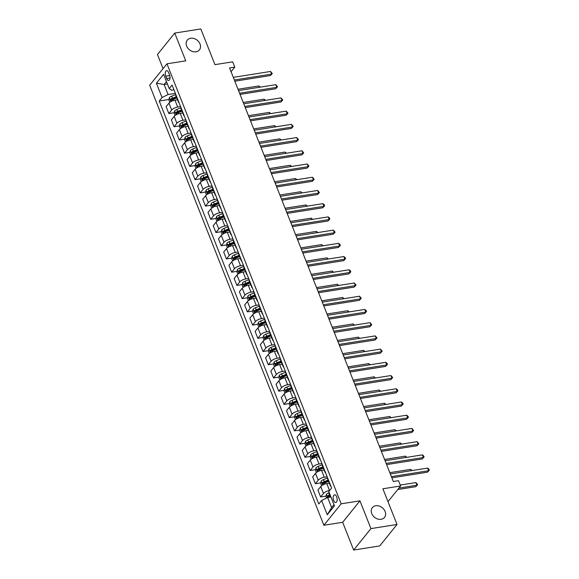 <?xml version="1.0" encoding="UTF-8"?>
<svg xmlns="http://www.w3.org/2000/svg" width="579" height="579" viewBox="0 0 579 579"><rect width="100%" height="100%" fill="white"/><g stroke="black" fill="none" stroke-linecap="round" stroke-linejoin="round"><path stroke-width="0.87" d="M375.749 505.756A7.788 6.166 -141.1 0 1 383.964 509.455A7.788 6.166 -141.1 0 1 384.492 517.416A7.788 6.166 -141.1 0 1 381.112 519.298A7.788 6.166 -141.1 0 1 372.89 515.6A7.788 6.166 -141.1 0 1 372.362 507.638A7.788 6.166 -141.1 0 1 375.749 505.756M190.65 38.257A7.788 6.166 -141.1 0 1 198.872 41.956A7.788 6.166 -141.1 0 1 199.4 49.917A7.788 6.166 -141.1 0 1 196.013 51.799A7.788 6.166 -141.1 0 1 187.791 48.1A7.788 6.166 -141.1 0 1 187.27 40.139A7.788 6.166 -141.1 0 1 190.65 38.257M336.652 496.796A3.894 1.94 -99 0 0 334.546 494.806A3.894 1.94 -99 0 0 333.656 500.509A3.894 1.94 -99 0 0 335.762 502.5A3.894 1.94 -99 0 0 336.652 496.796M353.653 550.05L379.73 545.925L397.02 524.48L370.936 528.605L359.943 500.842L341.169 503.81L323.885 525.254L342.659 522.287L353.653 550.05L370.936 528.605M341.169 503.81L166.962 63.813L149.672 85.258L323.885 525.254M166.962 63.813L185.736 60.838L174.742 33.075L157.459 54.52L163.054 68.655M174.742 33.075L200.826 28.95L214.954 64.645L232.693 61.844L234.784 67.128L229.566 67.953L393.307 481.511L398.526 480.686L400.617 485.976L382.885 488.785L397.02 524.48M165.739 76.211L166.658 78.534A3.771 1.875 -99 0 0 168.699 80.467A3.771 1.875 -99 0 0 169.553 74.944L168.634 72.614A3.771 1.875 -99 0 0 166.593 70.689A3.771 1.875 -99 0 0 165.739 76.211L169.77 75.574M166.463 81.559L164.11 84.476L168.091 94.529L162.048 97.504L159.218 101.014L318.776 503.991L321.598 500.488L327.642 497.506L331.622 507.559L333.974 504.642M162.048 97.504L156.395 83.224L163.589 74.3L169.242 88.58L171.543 90.237L173.961 89.854M321.598 500.488L327.251 514.767L334.445 505.843L328.792 491.564L331.622 488.054L172.072 85.077L169.242 88.58M387.981 501.653L400.617 485.976M231.072 71.738L234.784 67.128M167.411 83.955L164.11 84.476L156.395 83.224M175.357 93.378L168.091 94.529M177.529 99.776L174.981 100.181A4.871 1.737 158.4 0 0 168.945 103.156L166.115 106.666L168.836 113.542L174.192 112.695M180.59 106.601L177.702 107.057A4.871 1.737 158.4 0 0 171.666 110.032L168.836 113.542M182.761 112.999L180.221 113.404A4.871 1.737 158.4 0 0 174.178 116.379L171.348 119.889L174.069 126.765L179.432 125.911M185.823 119.817L182.942 120.28A4.871 1.737 158.4 0 0 176.899 123.255L174.069 126.765M188.001 126.222L185.454 126.62A4.871 1.737 158.4 0 0 179.41 129.602L176.588 133.105L179.309 139.98L184.665 139.134M191.063 133.04L188.175 133.496A4.871 1.737 158.4 0 0 182.132 136.478L179.309 139.98M193.234 139.438L190.686 139.843A4.871 1.737 158.4 0 0 184.643 142.825L181.82 146.328L184.542 153.203L189.898 152.357M196.295 146.263L193.408 146.719A4.871 1.737 158.4 0 0 187.364 149.7L184.542 153.203M198.467 152.661L195.919 153.066A4.871 1.737 158.4 0 0 189.883 156.041L187.053 159.551L189.774 166.426L195.13 165.58M201.528 159.486L198.64 159.942A4.871 1.737 158.4 0 0 192.604 162.916L189.774 166.426M203.699 165.883L201.159 166.289A4.871 1.737 158.4 0 0 195.116 169.263L192.286 172.774L195.007 179.649L200.37 178.795M206.761 172.701L203.88 173.164A4.871 1.737 158.4 0 0 197.837 176.139L195.007 179.649M208.939 179.106L206.392 179.504A4.871 1.737 158.4 0 0 200.348 182.486L197.526 185.989L200.247 192.865L205.603 192.018M212.001 185.924L209.113 186.38A4.871 1.737 158.4 0 0 203.07 189.362L200.247 192.865M214.172 192.329L211.624 192.727A4.871 1.737 158.4 0 0 205.581 195.709L202.759 199.212L205.48 206.088L210.836 205.241M217.234 199.147L214.346 199.603A4.871 1.737 158.4 0 0 208.31 202.585L205.48 206.088M219.405 205.545L216.857 205.95A4.871 1.737 158.4 0 0 210.821 208.925L207.991 212.435L210.713 219.311L216.076 218.464M222.466 212.37L219.586 212.826A4.871 1.737 158.4 0 0 213.542 215.801L210.713 219.311M224.638 218.768L222.097 219.173A4.871 1.737 158.4 0 0 216.054 222.148L213.224 225.658L215.953 232.534L221.308 231.687M227.699 225.593L224.818 226.049A4.871 1.737 158.4 0 0 218.775 229.023L215.953 232.534M229.877 231.991L227.33 232.389A4.871 1.737 158.4 0 0 221.287 235.371L218.464 238.874L221.185 245.749L226.541 244.903M232.939 238.809L230.051 239.265A4.871 1.737 158.4 0 0 224.008 242.246L221.185 245.749M235.11 245.214L232.563 245.612A4.871 1.737 158.4 0 0 226.519 248.594L223.697 252.097L226.418 258.972L231.774 258.125M238.172 252.031L235.284 252.487A4.871 1.737 158.4 0 0 229.248 255.469L226.418 258.972M240.343 258.429L237.795 258.835A4.871 1.737 158.4 0 0 231.759 261.809L228.929 265.32L231.651 272.195L237.014 271.348M243.404 265.254L240.524 265.71A4.871 1.737 158.4 0 0 234.481 268.685L231.651 272.195M245.576 271.652L243.035 272.058A4.871 1.737 158.4 0 0 236.992 275.032L234.162 278.542L236.891 285.418L242.246 284.571M248.644 278.477L245.757 278.933A4.871 1.737 158.4 0 0 239.713 281.908L236.891 285.418M250.816 284.875L248.268 285.273A4.871 1.737 158.4 0 0 242.225 288.255L239.402 291.758L242.123 298.634L247.479 297.787M253.877 291.693L250.989 292.149A4.871 1.737 158.4 0 0 244.946 295.131L242.123 298.634M256.048 298.098L253.501 298.496A4.871 1.737 158.4 0 0 247.465 301.478L244.635 304.981L247.356 311.857L252.712 311.01M259.11 304.916L256.222 305.372A4.871 1.737 158.4 0 0 250.186 308.354L247.356 311.857M261.281 311.314L258.741 311.719A4.871 1.737 158.4 0 0 252.697 314.701L249.867 318.204L252.589 325.08L257.952 324.233M264.342 318.139L261.462 318.595A4.871 1.737 158.4 0 0 255.419 321.569L252.589 325.08M266.514 324.537L263.973 324.942A4.871 1.737 158.4 0 0 257.93 327.917L255.107 331.427L257.829 338.302L263.184 337.456M269.582 331.362L266.695 331.818A4.871 1.737 158.4 0 0 260.651 334.792L257.829 338.302M271.754 337.76L269.206 338.165A4.871 1.737 158.4 0 0 263.163 341.14L260.34 344.65L263.061 351.518L268.417 350.671M274.815 344.577L271.927 345.033A4.871 1.737 158.4 0 0 265.884 348.015L263.061 351.518M276.986 350.983L274.439 351.381A4.871 1.737 158.4 0 0 268.403 354.362L265.573 357.865L268.294 364.741L273.65 363.894M280.048 357.8L277.16 358.256A4.871 1.737 158.4 0 0 271.124 361.238L268.294 364.741M282.219 364.198L279.679 364.604A4.871 1.737 158.4 0 0 273.635 367.585L270.806 371.088L273.527 377.964L278.89 377.117M285.281 371.023L282.4 371.479A4.871 1.737 158.4 0 0 276.357 374.454L273.527 377.964M287.459 377.421L284.911 377.826A4.871 1.737 158.4 0 0 278.868 380.801L276.045 384.311L278.767 391.187L284.123 390.34M290.52 384.246L287.633 384.702A4.871 1.737 158.4 0 0 281.589 387.677L278.767 391.187M292.692 390.644L290.144 391.049A4.871 1.737 158.4 0 0 284.101 394.024L281.278 397.534L284 404.403L289.355 403.556M295.753 397.462L292.865 397.918A4.871 1.737 158.4 0 0 286.822 400.9L284 404.403M297.924 403.867L295.377 404.265A4.871 1.737 158.4 0 0 289.341 407.247L286.511 410.75L289.232 417.625L294.588 416.779M300.986 410.685L298.098 411.141A4.871 1.737 158.4 0 0 292.062 414.123L289.232 417.625M303.157 417.083L300.617 417.488A4.871 1.737 158.4 0 0 294.573 420.47L291.744 423.973L294.465 430.848L299.828 430.002M306.219 423.908L303.338 424.364A4.871 1.737 158.4 0 0 297.295 427.345L294.465 430.848M308.397 430.306L305.85 430.711A4.871 1.737 158.4 0 0 299.806 433.685L296.984 437.196L299.705 444.071L305.061 443.224M311.459 437.131L308.571 437.586A4.871 1.737 158.4 0 0 302.527 440.561L299.705 444.071M313.63 443.528L311.082 443.934A4.871 1.737 158.4 0 0 305.039 446.908L302.216 450.419L304.938 457.294L310.293 456.44M316.691 450.346L313.804 450.802A4.871 1.737 158.4 0 0 307.767 453.784L304.938 457.294M318.863 456.751L316.315 457.149A4.871 1.737 158.4 0 0 310.279 460.131L307.449 463.634L310.17 470.51L315.533 469.663M321.924 463.569L319.043 464.025A4.871 1.737 158.4 0 0 313 467.007L310.17 470.51M324.095 469.967L321.555 470.372A4.871 1.737 158.4 0 0 315.512 473.354L312.682 476.857L315.41 483.733L320.766 482.886M327.164 476.792L324.276 477.248A4.871 1.737 158.4 0 0 318.233 480.23L315.41 483.733M329.335 483.19L326.788 483.595A4.871 1.737 158.4 0 0 320.744 486.57L317.922 490.08L320.643 496.956L325.999 496.109M329.697 490.442L329.509 490.471A4.871 1.737 158.4 0 0 323.466 493.446L320.643 496.956M330.942 496.985L327.642 497.506L326.404 494.357L325.905 496.521L326.513 498.063M175.864 94.652A4.871 1.737 158.4 0 0 175.784 95.369L178.506 102.244A4.871 1.737 158.4 0 0 179.049 102.707M159.218 101.014L168.959 99.472M172.202 98.958L175.582 98.423M329.241 495.595L330.32 495.421M324.001 482.372L327.388 481.837M318.768 469.149L322.156 468.614M313.536 455.934L316.916 455.398M308.303 442.711L311.683 442.175M303.063 429.488L306.45 428.952M297.83 416.265L301.218 415.729M292.598 403.049L295.978 402.514M287.365 389.826L290.745 389.291M282.125 376.603L285.512 376.068M276.892 363.38L280.279 362.845M271.66 350.165L275.039 349.629M266.42 336.942L269.807 336.406M261.187 323.719L264.574 323.183M255.954 310.496L259.334 309.96M250.721 297.273L254.101 296.745M245.482 284.057L248.869 283.522M240.249 270.834L243.636 270.299M235.016 257.612L238.396 257.076M229.783 244.389L233.163 243.853M224.543 231.173L227.931 230.637M219.311 217.95L222.698 217.414M214.078 204.727L217.458 204.192M208.845 191.504L212.225 190.969M203.605 178.289L206.993 177.753M198.373 165.066L201.76 164.53M193.14 151.843L196.52 151.307M187.9 138.62L191.287 138.084M182.667 125.404L186.054 124.869M177.435 112.181L180.814 111.646M178.585 101.528A4.871 1.737 158.4 0 0 178.506 102.244M181.097 107.875A4.871 1.737 158.4 0 0 181.017 108.584L183.738 115.46A4.871 1.737 158.4 0 0 184.281 115.923M183.818 114.751A4.871 1.737 158.4 0 0 183.738 115.46M186.329 121.098A4.871 1.737 158.4 0 0 186.25 121.807L188.971 128.683A4.871 1.737 158.4 0 0 189.521 129.146M189.051 127.973A4.871 1.737 158.4 0 0 188.971 128.683M191.562 134.314A4.871 1.737 158.4 0 0 191.483 135.03L194.204 141.906A4.871 1.737 158.4 0 0 194.754 142.369M194.291 141.189A4.871 1.737 158.4 0 0 194.204 141.906M196.802 147.536A4.871 1.737 158.4 0 0 196.722 148.253L199.444 155.129A4.871 1.737 158.4 0 0 199.987 155.592M199.523 154.412A4.871 1.737 158.4 0 0 199.444 155.129M202.035 160.759A4.871 1.737 158.4 0 0 201.955 161.469L204.677 168.344A4.871 1.737 158.4 0 0 205.219 168.815M204.756 167.635A4.871 1.737 158.4 0 0 204.677 168.344M207.268 173.982A4.871 1.737 158.4 0 0 207.188 174.692L209.909 181.567A4.871 1.737 158.4 0 0 210.459 182.03M209.989 180.858A4.871 1.737 158.4 0 0 209.909 181.567M212.5 187.198A4.871 1.737 158.4 0 0 212.421 187.914L215.149 194.79A4.871 1.737 158.4 0 0 215.692 195.253M215.229 194.074A4.871 1.737 158.4 0 0 215.149 194.79M217.74 200.421A4.871 1.737 158.4 0 0 217.661 201.137L220.382 208.013A4.871 1.737 158.4 0 0 220.925 208.476M220.461 207.296A4.871 1.737 158.4 0 0 220.382 208.013M222.973 213.644A4.871 1.737 158.4 0 0 222.893 214.353L225.615 221.229A4.871 1.737 158.4 0 0 226.157 221.699M225.694 220.519A4.871 1.737 158.4 0 0 225.615 221.229M228.206 226.867A4.871 1.737 158.4 0 0 228.126 227.576L230.847 234.452A4.871 1.737 158.4 0 0 231.397 234.915M230.927 233.742A4.871 1.737 158.4 0 0 230.847 234.452M233.446 240.09A4.871 1.737 158.4 0 0 233.366 240.799L236.087 247.674A4.871 1.737 158.4 0 0 236.63 248.138M236.167 246.958A4.871 1.737 158.4 0 0 236.087 247.674M238.678 253.305A4.871 1.737 158.4 0 0 238.599 254.022L241.32 260.897A4.871 1.737 158.4 0 0 241.863 261.361M241.4 260.181A4.871 1.737 158.4 0 0 241.32 260.897M243.911 266.528A4.871 1.737 158.4 0 0 243.831 267.237L246.553 274.113A4.871 1.737 158.4 0 0 247.103 274.584M246.632 273.404A4.871 1.737 158.4 0 0 246.553 274.113M249.144 279.751A4.871 1.737 158.4 0 0 249.064 280.46L251.785 287.336A4.871 1.737 158.4 0 0 252.335 287.799M251.865 286.627A4.871 1.737 158.4 0 0 251.785 287.336M254.384 292.974A4.871 1.737 158.4 0 0 254.304 293.683L257.025 300.559A4.871 1.737 158.4 0 0 257.568 301.022M257.105 299.842A4.871 1.737 158.4 0 0 257.025 300.559M259.616 306.19A4.871 1.737 158.4 0 0 259.537 306.906L262.258 313.782A4.871 1.737 158.4 0 0 262.801 314.245M262.338 313.065A4.871 1.737 158.4 0 0 262.258 313.782M264.849 319.413A4.871 1.737 158.4 0 0 264.769 320.122L267.491 326.997A4.871 1.737 158.4 0 0 268.041 327.468M267.57 326.288A4.871 1.737 158.4 0 0 267.491 326.997M270.082 332.636A4.871 1.737 158.4 0 0 270.002 333.345L272.723 340.22A4.871 1.737 158.4 0 0 273.274 340.684M272.803 339.511A4.871 1.737 158.4 0 0 272.723 340.22M275.322 345.858A4.871 1.737 158.4 0 0 275.242 346.568L277.963 353.443A4.871 1.737 158.4 0 0 278.506 353.907M278.043 352.727A4.871 1.737 158.4 0 0 277.963 353.443M280.554 359.074A4.871 1.737 158.4 0 0 280.475 359.791L283.196 366.666A4.871 1.737 158.4 0 0 283.739 367.129M283.276 365.95A4.871 1.737 158.4 0 0 283.196 366.666M285.787 372.297A4.871 1.737 158.4 0 0 285.708 373.014L288.429 379.882A4.871 1.737 158.4 0 0 288.979 380.352M288.508 379.173A4.871 1.737 158.4 0 0 288.429 379.882M291.02 385.52A4.871 1.737 158.4 0 0 290.94 386.229L293.669 393.105A4.871 1.737 158.4 0 0 294.212 393.568M293.748 392.396A4.871 1.737 158.4 0 0 293.669 393.105M296.26 398.743A4.871 1.737 158.4 0 0 296.18 399.452L298.902 406.328A4.871 1.737 158.4 0 0 299.444 406.791M298.981 405.618A4.871 1.737 158.4 0 0 298.902 406.328M301.493 411.959A4.871 1.737 158.4 0 0 301.413 412.675L304.134 419.551A4.871 1.737 158.4 0 0 304.677 420.014M304.214 418.834A4.871 1.737 158.4 0 0 304.134 419.551M306.725 425.181A4.871 1.737 158.4 0 0 306.646 425.898L309.367 432.766A4.871 1.737 158.4 0 0 309.917 433.237M309.447 432.057A4.871 1.737 158.4 0 0 309.367 432.766M311.965 438.404A4.871 1.737 158.4 0 0 311.878 439.114L314.607 445.989A4.871 1.737 158.4 0 0 315.15 446.452M314.687 445.28A4.871 1.737 158.4 0 0 314.607 445.989M317.198 451.627A4.871 1.737 158.4 0 0 317.118 452.337L319.84 459.212A4.871 1.737 158.4 0 0 320.382 459.675M319.919 458.503A4.871 1.737 158.4 0 0 319.84 459.212M322.431 464.843A4.871 1.737 158.4 0 0 322.351 465.559L325.072 472.435A4.871 1.737 158.4 0 0 325.622 472.898M325.152 471.719A4.871 1.737 158.4 0 0 325.072 472.435M327.663 478.066A4.871 1.737 158.4 0 0 327.584 478.782L330.305 485.658A4.871 1.737 158.4 0 0 330.855 486.121M330.385 484.941A4.871 1.737 158.4 0 0 330.305 485.658M327.251 514.767L331.622 507.559M359.943 500.842L342.659 522.287M234.806 81.19L270.429 75.552L271.594 74.105L234.336 79.996M270.552 71.463L272.289 73.533L271.594 74.105L270.552 71.463L233.294 77.354M272.289 73.533L270.429 75.552M169.835 102.324L168.865 99.885L169.379 97.663A3.228 1.151 -21.6 0 1 171.637 96.215L175.813 94.529M176.298 96.664L172.433 98.22A3.228 1.151 158.4 0 0 170.653 99.219L171.16 100.493A3.228 1.151 -21.6 0 1 172.94 99.494L176.798 97.931M170.653 99.219L172.158 98.98A1.643 0.586 -21.6 0 1 172.672 98.734L176.501 97.185M259.392 87.277L258.871 85.953L237.998 89.253M258.871 85.953L260.261 87.139M240.046 94.413L275.662 88.775L276.827 87.328L239.576 93.219M275.785 84.679L277.522 86.756L276.827 87.328L275.785 84.679L238.526 90.577M277.522 86.756L275.662 88.775M245.279 107.629L280.895 101.998L282.067 100.551L244.808 106.442M281.018 97.902L282.755 99.972L282.067 100.551L281.018 97.902L243.759 103.8M282.755 99.972L280.895 101.998M250.512 120.852L286.135 115.221L287.3 113.766L250.041 119.665M286.25 111.125L287.995 113.195L287.3 113.766L286.25 111.125L248.992 117.016M287.995 113.195L286.135 115.221M175.068 115.547L174.098 113.108L174.612 110.886A3.228 1.151 -21.6 0 1 176.877 109.438L181.046 107.752M181.531 109.887L177.673 111.443A3.228 1.151 158.4 0 0 175.893 112.442L176.392 113.708A3.228 1.151 -21.6 0 1 178.173 112.717L182.03 111.154M175.893 112.442L177.391 112.203A1.643 0.586 -21.6 0 1 177.905 111.957L181.741 110.408M264.632 100.493L264.104 99.168L243.238 102.476M264.104 99.168L265.493 100.362M180.301 128.77L179.331 126.323L179.852 124.109A3.228 1.151 -21.6 0 1 182.11 122.654L186.279 120.968M186.764 123.103L182.906 124.666A3.228 1.151 158.4 0 0 181.126 125.665L181.625 126.931A3.228 1.151 -21.6 0 1 183.405 125.933L187.27 124.376M181.126 125.665L182.624 125.426A1.643 0.586 -21.6 0 1 183.138 125.18L186.974 123.631M269.865 113.716L269.336 112.391L248.471 115.691M269.336 112.391L270.726 113.578M185.533 141.993L184.571 139.546L185.085 137.332A3.228 1.151 -21.6 0 1 187.343 135.877L191.519 134.19M191.996 136.326L188.139 137.889A3.228 1.151 158.4 0 0 186.358 138.888L186.865 140.154A3.228 1.151 -21.6 0 1 188.645 139.155L192.503 137.599M186.358 138.888L187.864 138.649A1.643 0.586 -21.6 0 1 188.378 138.395L192.206 136.854M275.097 126.939L274.576 125.614L253.703 128.914M274.576 125.614L275.959 126.801M255.744 134.075L291.367 128.437L292.533 126.989L255.274 132.88M291.49 124.347L293.227 126.417L292.533 126.989L291.49 124.347L254.232 130.239M293.227 126.417L291.367 128.437M190.773 155.208L189.803 152.769L190.317 150.554A3.228 1.151 -21.6 0 1 192.575 149.1L196.751 147.413M197.236 149.548L193.372 151.105A3.228 1.151 158.4 0 0 191.591 152.103L192.098 153.377A3.228 1.151 -21.6 0 1 193.878 152.378L197.736 150.815M191.591 152.103L193.097 151.864A1.643 0.586 -21.6 0 1 193.61 151.618L197.439 150.07M280.33 140.161L279.809 138.837L258.943 142.137M279.809 138.837L281.199 140.024M260.984 147.298L296.6 141.66L297.765 140.212L260.514 146.103M296.723 137.563L298.46 139.64L297.765 140.212L296.723 137.563L259.464 143.462M298.46 139.64L296.6 141.66M266.217 160.513L301.833 154.882L303.005 153.435L265.747 159.326M301.956 150.786L303.693 152.856L303.005 153.435L301.956 150.786L264.697 156.685M303.693 152.856L301.833 154.882M271.45 173.736L307.073 168.105L308.238 166.651L270.979 172.549M307.188 164.009L308.933 166.079L308.238 166.651L307.188 164.009L269.937 169.9M308.933 166.079L307.073 168.105M276.69 186.959L312.305 181.321L313.471 179.874L276.212 185.772M312.428 177.232L314.165 179.302L313.471 179.874L312.428 177.232L275.17 183.123M314.165 179.302L312.305 181.321M281.922 200.182L317.538 194.544L318.711 193.097L281.452 198.988M317.661 190.455L319.398 192.525L318.711 193.097L317.661 190.455L280.402 196.346M319.398 192.525L317.538 194.544M196.006 168.431L195.036 165.992L195.557 163.77A3.228 1.151 -21.6 0 1 197.815 162.323L201.984 160.636M202.469 162.771L198.611 164.327A3.228 1.151 158.4 0 0 196.831 165.326L197.33 166.593A3.228 1.151 -21.6 0 1 199.111 165.601L202.968 164.038M196.831 165.326L198.329 165.087A1.643 0.586 -21.6 0 1 198.843 164.841L202.679 163.292M285.57 153.377L285.042 152.06L264.176 155.36M285.042 152.06L286.431 153.247M201.239 181.654L200.269 179.208L200.79 176.993A3.228 1.151 -21.6 0 1 203.048 175.538L207.217 173.852M207.702 175.994L203.844 177.55A3.228 1.151 158.4 0 0 202.064 178.549L202.563 179.816A3.228 1.151 -21.6 0 1 204.344 178.817L208.208 177.261M202.064 178.549L203.562 178.31A1.643 0.586 -21.6 0 1 204.083 178.064L207.912 176.515M290.803 166.6L290.274 165.276L269.409 168.576M290.274 165.276L291.664 166.463M206.471 194.877L205.509 192.431L206.023 190.216A3.228 1.151 -21.6 0 1 208.281 188.761L212.457 187.075M212.934 189.21L209.077 190.773A3.228 1.151 158.4 0 0 207.296 191.772L207.803 193.039A3.228 1.151 -21.6 0 1 209.584 192.04L213.441 190.484M207.296 191.772L208.802 191.533A1.643 0.586 -21.6 0 1 209.316 191.287L213.144 189.738M296.035 179.823L295.514 178.498L274.641 181.799M295.514 178.498L296.904 179.685M211.711 208.093L210.742 205.654L211.255 203.439A3.228 1.151 -21.6 0 1 213.513 201.984L217.69 200.298M218.174 202.433L214.31 203.996A3.228 1.151 158.4 0 0 212.529 204.988L213.036 206.262A3.228 1.151 -21.6 0 1 214.816 205.263L218.674 203.699M212.529 204.988L214.035 204.756A1.643 0.586 -21.6 0 1 214.548 204.503L218.377 202.954M301.268 193.046L300.747 191.721L279.881 195.022M300.747 191.721L302.137 192.908M216.944 221.316L215.974 218.876L216.495 216.655A3.228 1.151 -21.6 0 1 218.753 215.207L222.922 213.521M223.407 215.656L219.55 217.212A3.228 1.151 158.4 0 0 217.769 218.211L218.269 219.477A3.228 1.151 -21.6 0 1 220.049 218.486L223.907 216.922M217.769 218.211L219.267 217.972A1.643 0.586 -21.6 0 1 219.781 217.726L223.617 216.177M306.508 206.269L305.98 204.944L285.114 208.245M305.98 204.944L307.369 206.131M287.155 213.398L322.771 207.767L323.943 206.319L286.685 212.211M322.894 203.67L324.218 204.684L324.631 205.74L323.943 206.319L322.894 203.67L285.635 209.569M324.631 205.74L322.771 207.767M222.177 234.538L221.214 232.092L221.728 229.877A3.228 1.151 -21.6 0 1 223.986 228.423L228.155 226.736M228.64 228.879L224.782 230.435A3.228 1.151 158.4 0 0 223.002 231.434L223.501 232.7A3.228 1.151 -21.6 0 1 225.282 231.701L229.146 230.145M223.002 231.434L224.5 231.195A1.643 0.586 -21.6 0 1 225.021 230.949L228.85 229.4M311.741 219.484L311.212 218.16L290.347 221.46M311.212 218.16L312.602 219.347M292.388 226.621L328.011 220.99L329.176 219.535L291.917 225.434M328.127 216.893L329.451 217.907L329.871 218.963L329.176 219.535L328.127 216.893L290.875 222.785M329.871 218.963L328.011 220.99M227.409 247.761L226.447 245.315L226.961 243.1A3.228 1.151 -21.6 0 1 229.219 241.646L233.395 239.959M233.88 242.094L230.015 243.658A3.228 1.151 158.4 0 0 228.235 244.656L228.741 245.923A3.228 1.151 -21.6 0 1 230.522 244.924L234.379 243.368M228.235 244.656L229.74 244.418A1.643 0.586 -21.6 0 1 230.254 244.172L234.082 242.623M316.974 232.707L316.452 231.383L295.579 234.683M316.452 231.383L317.842 232.57M297.628 239.844L333.243 234.206L334.409 232.758L297.15 238.657M333.366 230.116L335.103 232.186L334.409 232.758L333.366 230.116L296.108 236.008M335.103 232.186L333.243 234.206M232.649 260.977L231.68 258.538L232.193 256.323A3.228 1.151 -21.6 0 1 234.459 254.869L238.628 253.182M239.113 255.317L235.248 256.881A3.228 1.151 158.4 0 0 233.467 257.872L233.974 259.146A3.228 1.151 -21.6 0 1 235.754 258.147L239.612 256.584M233.467 257.872L234.973 257.641A1.643 0.586 -21.6 0 1 235.487 257.387L239.315 255.838M322.206 245.93L321.685 244.606L300.819 247.906M321.685 244.606L323.075 245.793M302.86 253.066L338.476 247.428L339.649 245.981L302.39 251.872M338.599 243.339L339.916 244.352L340.336 245.409L339.649 245.981L338.599 243.339L301.341 249.231M340.336 245.409L338.476 247.428M237.882 274.2L236.912 271.761L237.433 269.539A3.228 1.151 -21.6 0 1 239.692 268.091L243.86 266.405M244.345 268.54L240.488 270.096A3.228 1.151 158.4 0 0 238.707 271.095L239.207 272.362A3.228 1.151 -21.6 0 1 240.987 271.37L244.852 269.807M238.707 271.095L240.205 270.856A1.643 0.586 -21.6 0 1 240.719 270.61L244.555 269.061M327.446 259.153L326.918 257.829L306.052 261.129M326.918 257.829L328.307 259.016M308.093 266.282L343.716 260.651L344.881 259.204L307.623 265.095M343.832 256.555L345.156 257.568L345.569 258.625L344.881 259.204L343.832 256.555L306.573 262.453M345.569 258.625L343.716 260.651M243.115 287.423L242.152 284.977L242.666 282.762A3.228 1.151 -21.6 0 1 244.924 281.307L249.093 279.628M249.578 281.763L245.72 283.319A3.228 1.151 158.4 0 0 243.94 284.318L244.439 285.585A3.228 1.151 -21.6 0 1 246.22 284.586L250.085 283.03M243.94 284.318L245.438 284.079A1.643 0.586 -21.6 0 1 245.959 283.833L249.788 282.284M332.679 272.369L332.158 271.044L311.285 274.345M332.158 271.044L333.54 272.231M313.326 279.505L348.949 273.874L350.114 272.419L312.855 278.318M349.065 269.778L350.389 270.791L350.809 271.848L350.114 272.419L349.065 269.778L311.813 275.669M350.809 271.848L348.949 273.874M248.355 300.646L247.385 298.199L247.899 295.985A3.228 1.151 -21.6 0 1 250.157 294.53L254.333 292.844M254.818 294.979L250.953 296.542A3.228 1.151 158.4 0 0 249.173 297.541L249.679 298.807A3.228 1.151 -21.6 0 1 251.46 297.809L255.317 296.253M249.173 297.541L250.678 297.302A1.643 0.586 -21.6 0 1 251.192 297.056L255.021 295.507M337.912 285.592L337.391 284.267L316.518 287.568M337.391 284.267L338.78 285.454M318.566 292.728L354.182 287.09L355.347 285.642L318.095 291.541M354.305 283.001L356.042 285.071L355.347 285.642L354.305 283.001L317.046 288.892M356.042 285.071L354.182 287.09M323.799 305.951L359.414 300.313L360.587 298.865L323.328 304.757M359.537 296.224L361.274 298.294L360.587 298.865L359.537 296.224L322.279 302.115M361.274 298.294L359.414 300.313M329.031 319.167L364.654 313.536L365.819 312.088L328.561 317.98M364.77 309.439L366.094 310.453L366.514 311.516L365.819 312.088L364.77 309.439L327.511 315.338M366.514 311.516L364.654 313.536M334.264 332.389L369.887 326.759L371.052 325.304L333.793 331.202M370.01 322.662L371.747 324.732L371.052 325.304L370.01 322.662L332.751 328.561M371.747 324.732L369.887 326.759M339.504 345.612L375.12 339.974L376.285 338.527L339.033 344.425M375.243 335.885L376.98 337.955L376.285 338.527L375.243 335.885L337.984 341.776M376.98 337.955L375.12 339.974M344.737 358.835L380.352 353.197L381.525 351.75L344.266 357.641M380.475 349.108L382.212 351.178L381.525 351.75L380.475 349.108L343.217 354.999M382.212 351.178L380.352 353.197M349.969 372.058L385.592 366.42L386.758 364.973L349.499 370.864M385.708 362.324L387.033 363.337L387.452 364.401L386.758 364.973L385.708 362.324L348.449 368.222M387.452 364.401L385.592 366.42M355.202 385.274L390.825 379.643L391.99 378.188L354.732 384.087M390.948 375.547L392.685 377.617L391.99 378.188L390.948 375.547L353.689 381.445M392.685 377.617L390.825 379.643M253.588 313.869L252.618 311.422L253.132 309.208A3.228 1.151 -21.6 0 1 255.397 307.753L259.566 306.067M260.051 308.202L256.193 309.765A3.228 1.151 158.4 0 0 254.413 310.757L254.912 312.03A3.228 1.151 -21.6 0 1 256.692 311.032L260.55 309.468M254.413 310.757L255.911 310.525A1.643 0.586 -21.6 0 1 256.425 310.272L260.261 308.723M343.144 298.815L342.623 297.49L321.758 300.791M342.623 297.49L344.013 298.677M258.82 327.084L257.85 324.645L258.372 322.423A3.228 1.151 -21.6 0 1 260.63 320.976L264.798 319.29M265.283 321.425L261.426 322.981A3.228 1.151 158.4 0 0 259.645 323.979L260.145 325.253A3.228 1.151 -21.6 0 1 261.925 324.254L265.79 322.691M259.645 323.979L261.143 323.741A1.643 0.586 -21.6 0 1 261.657 323.495L265.493 321.946M348.384 312.038L347.856 310.713L326.99 314.013M347.856 310.713L349.246 311.9M264.053 340.307L263.09 337.861L263.604 335.646A3.228 1.151 -21.6 0 1 265.862 334.192L270.038 332.512M270.516 334.648L266.658 336.204A3.228 1.151 158.4 0 0 264.878 337.202L265.385 338.469A3.228 1.151 -21.6 0 1 267.165 337.47L271.023 335.914M264.878 337.202L266.376 336.964A1.643 0.586 -21.6 0 1 266.897 336.717L270.726 335.169M353.617 325.253L353.096 323.929L332.223 327.236M353.096 323.929L354.478 325.116M269.293 353.53L268.323 351.084L268.837 348.869A3.228 1.151 -21.6 0 1 271.095 347.414L275.271 345.728M275.756 347.863L271.891 349.427A3.228 1.151 158.4 0 0 270.111 350.425L270.617 351.692A3.228 1.151 -21.6 0 1 272.398 350.693L276.255 349.137M270.111 350.425L271.616 350.186A1.643 0.586 -21.6 0 1 272.13 349.94L275.959 348.392M358.85 338.476L358.329 337.152L337.463 340.452M358.329 337.152L359.718 338.339M274.526 366.753L273.556 364.307L274.077 362.092A3.228 1.151 -21.6 0 1 276.335 360.637L280.504 358.951M280.989 361.086L277.131 362.649A3.228 1.151 158.4 0 0 275.351 363.641L275.85 364.915A3.228 1.151 -21.6 0 1 277.631 363.916L281.488 362.36M275.351 363.641L276.849 363.409A1.643 0.586 -21.6 0 1 277.363 363.156L281.199 361.614M364.09 351.699L363.561 350.375L342.696 353.675M363.561 350.375L364.951 351.562M279.758 379.969L278.788 377.53L279.31 375.308A3.228 1.151 -21.6 0 1 281.568 373.86L285.737 372.174M286.221 374.309L282.364 375.865A3.228 1.151 158.4 0 0 280.583 376.864L281.083 378.138A3.228 1.151 -21.6 0 1 282.863 377.139L286.728 375.576M280.583 376.864L282.082 376.625A1.643 0.586 -21.6 0 1 282.603 376.379L286.431 374.83M369.322 364.922L368.794 363.598L347.928 366.898M368.794 363.598L370.184 364.784M284.991 393.192L284.028 390.745L284.542 388.531A3.228 1.151 -21.6 0 1 286.8 387.076L290.976 385.397M291.454 387.532L287.597 389.088A3.228 1.151 158.4 0 0 285.816 390.087L286.323 391.353A3.228 1.151 -21.6 0 1 288.103 390.355L291.961 388.799M285.816 390.087L287.322 389.848A1.643 0.586 -21.6 0 1 287.835 389.602L291.664 388.053M374.555 378.138L374.034 376.813L353.161 380.121M374.034 376.813L375.424 378M290.231 406.415L289.261 403.968L289.775 401.754A3.228 1.151 -21.6 0 1 292.033 400.299L296.209 398.613M296.694 400.748L292.829 402.311A3.228 1.151 158.4 0 0 291.049 403.31L291.555 404.576A3.228 1.151 -21.6 0 1 293.336 403.577L297.193 402.021M291.049 403.31L292.554 403.071A1.643 0.586 -21.6 0 1 293.068 402.825L296.897 401.276M379.788 391.361L379.267 390.036L358.401 393.336M379.267 390.036L380.656 391.223M360.442 398.497L396.058 392.859L397.23 391.411L359.972 397.31M396.181 388.77L397.498 389.783L397.918 390.839L397.23 391.411L396.181 388.77L358.922 394.661M397.918 390.839L396.058 392.859M295.464 419.637L294.494 417.191L295.015 414.977A3.228 1.151 -21.6 0 1 297.273 413.522L301.442 411.835M301.927 413.971L298.069 415.534A3.228 1.151 158.4 0 0 296.289 416.525L296.788 417.799A3.228 1.151 -21.6 0 1 298.569 416.8L302.426 415.244M296.289 416.525L297.787 416.294A1.643 0.586 -21.6 0 1 298.301 416.04L302.137 414.499M385.028 404.583L384.499 403.259L363.634 406.559M384.499 403.259L385.889 404.446M365.675 411.72L401.29 406.082L402.463 404.634L365.204 410.525M401.413 401.992L402.738 403.006L403.15 404.062L402.463 404.634L401.413 401.992L364.155 407.884M403.15 404.062L401.29 406.082M300.696 432.853L299.734 430.414L300.248 428.192A3.228 1.151 -21.6 0 1 302.506 426.745L306.675 425.058M307.159 427.193L303.302 428.75A3.228 1.151 158.4 0 0 301.521 429.748L302.021 431.022A3.228 1.151 -21.6 0 1 303.801 430.023L307.666 428.46M301.521 429.748L303.02 429.509A1.643 0.586 -21.6 0 1 303.541 429.263L307.369 427.715M390.26 417.806L389.732 416.482L368.866 419.782M389.732 416.482L391.122 417.669M370.907 424.943L406.53 419.305L407.696 417.857L370.437 423.748M406.646 415.208L407.971 416.221L408.39 417.285L407.696 417.857L406.646 415.208L369.395 421.107M408.39 417.285L406.53 419.305M305.929 446.076L304.967 443.637L305.48 441.415A3.228 1.151 -21.6 0 1 307.738 439.96L311.915 438.281M312.399 440.416L308.535 441.972A3.228 1.151 158.4 0 0 306.754 442.971L307.261 444.238A3.228 1.151 -21.6 0 1 309.041 443.246L312.899 441.683M306.754 442.971L308.26 442.732A1.643 0.586 -21.6 0 1 308.773 442.486L312.602 440.937M395.493 431.022L394.972 429.698L374.099 433.005M394.972 429.698L396.362 430.892M376.147 438.158L411.763 432.527L412.928 431.08L375.67 436.971M411.886 428.431L413.623 430.501L412.928 431.08L411.886 428.431L374.627 434.33M413.623 430.501L411.763 432.527M311.169 459.299L310.199 456.853L310.713 454.638A3.228 1.151 -21.6 0 1 312.978 453.183L317.147 451.497M317.632 453.632L313.767 455.195A3.228 1.151 158.4 0 0 311.987 456.194L312.494 457.461A3.228 1.151 -21.6 0 1 314.274 456.462L318.132 454.906M311.987 456.194L313.492 455.955A1.643 0.586 -21.6 0 1 314.006 455.709L317.835 454.16M400.726 444.245L400.205 442.921L379.339 446.221M400.205 442.921L401.594 444.107M381.38 451.381L416.996 445.743L418.168 444.296L380.91 450.194M417.119 441.654L418.856 443.724L418.168 444.296L417.119 441.654L379.86 447.545M418.856 443.724L416.996 445.743M316.402 472.522L315.432 470.076L315.953 467.861A3.228 1.151 -21.6 0 1 318.211 466.406L322.38 464.72M322.865 466.855L319.007 468.418A3.228 1.151 158.4 0 0 317.227 469.417L317.726 470.684A3.228 1.151 -21.6 0 1 319.507 469.685L323.364 468.129M317.227 469.417L318.725 469.178A1.643 0.586 -21.6 0 1 319.239 468.925L323.075 467.383M405.966 457.468L405.438 456.143L384.572 459.444M405.438 456.143L406.827 457.33M386.613 464.604L422.229 458.966L423.401 457.519L386.142 463.41M422.352 454.877L423.676 455.89L424.089 456.947L423.401 457.519L422.352 454.877L385.093 460.768M424.089 456.947L422.229 458.966M321.635 485.738L320.672 483.299L321.186 481.077A3.228 1.151 -21.6 0 1 323.444 479.629L327.613 477.943M328.098 480.078L324.24 481.634A3.228 1.151 158.4 0 0 322.46 482.633L322.959 483.906A3.228 1.151 -21.6 0 1 324.739 482.908L328.604 481.344M322.46 482.633L323.958 482.394A1.643 0.586 -21.6 0 1 324.479 482.148L328.307 480.599M411.199 470.691L410.67 469.366L389.805 472.667M410.67 469.366L412.06 470.553M391.845 477.827L427.468 472.189L428.634 470.741L391.375 476.633M427.584 468.093L428.909 469.106L429.329 470.17L428.634 470.741L427.584 468.093L390.333 473.991M429.329 470.17L427.468 472.189M326.404 494.357L326.418 494.3A3.228 1.151 -21.6 0 1 328.677 492.852L329.219 492.628M397.751 489.53L415.787 486.678L416.952 485.231L415.91 482.582L400.255 485.064M330.016 494.64L329.473 494.857A3.228 1.151 158.4 0 0 327.692 495.856L328.199 497.122A3.228 1.151 -21.6 0 1 329.979 496.131L330.515 495.914M327.692 495.856L329.198 495.617A1.643 0.586 -21.6 0 1 329.712 495.371L330.218 495.168M398.924 488.083L416.952 485.231L417.647 484.659L415.787 486.678M415.91 482.582L417.647 484.659M177.702 107.057L174.981 100.181M182.942 120.28L180.221 113.404M188.175 133.496L185.454 126.62M193.408 146.719L190.686 139.843M198.64 159.942L195.919 153.066M203.88 173.164L201.159 166.289M209.113 186.38L206.392 179.504M214.346 199.603L211.624 192.727M219.586 212.826L216.857 205.95M224.818 226.049L222.097 219.173M230.051 239.265L227.33 232.389M235.284 252.487L232.563 245.612M240.524 265.71L237.795 258.835M245.757 278.933L243.035 272.058M250.989 292.149L248.268 285.273M256.222 305.372L253.501 298.496M261.462 318.595L258.741 311.719M266.695 331.818L263.973 324.942M271.927 345.033L269.206 338.165M277.16 358.256L274.439 351.381M282.4 371.479L279.679 364.604M287.633 384.702L284.911 377.826M292.865 397.918L290.144 391.049M298.098 411.141L295.377 404.265M303.338 424.364L300.617 417.488M308.571 437.586L305.85 430.711M313.804 450.802L311.082 443.934M319.043 464.025L316.315 457.149M324.276 477.248L321.555 470.372M329.509 490.471L326.788 483.595M171.666 110.032L168.945 103.156M176.899 123.255L174.178 116.379M182.132 136.478L179.41 129.602M187.364 149.7L184.643 142.825M192.604 162.916L189.883 156.041M197.837 176.139L195.116 169.263M203.07 189.362L200.348 182.486M208.31 202.585L205.581 195.709M213.542 215.801L210.821 208.925M218.775 229.023L216.054 222.148M224.008 242.246L221.287 235.371M229.248 255.469L226.519 248.594M234.481 268.685L231.759 261.809M239.713 281.908L236.992 275.032M244.946 295.131L242.225 288.255M250.186 308.354L247.465 301.478M255.419 321.569L252.697 314.701M260.651 334.792L257.93 327.917M265.884 348.015L263.163 341.14M271.124 361.238L268.403 354.362M276.357 374.454L273.635 367.585M281.589 387.677L278.868 380.801M286.822 400.9L284.101 394.024M292.062 414.123L289.341 407.247M297.295 427.345L294.573 420.47M302.527 440.561L299.806 433.685M307.767 453.784L305.039 446.908M313 467.007L310.279 460.131M318.233 480.23L315.512 473.354M323.466 493.446L320.744 486.57M170.038 77.999L166.658 78.534M169.365 97.721L170.914 101.629M172.94 99.494L173.367 100.572M171.637 96.215L172.433 98.22M174.605 110.944L176.146 114.845M178.173 112.717L178.6 113.795M176.877 109.438L177.673 111.443M179.837 124.167L181.386 128.068M183.405 125.933L183.833 127.011M182.11 122.654L182.906 124.666M185.07 137.382L186.619 141.29M188.645 139.155L189.072 140.234M187.343 135.877L188.139 137.889M190.303 150.605L191.852 154.513M193.878 152.378L194.305 153.457M192.575 149.1L193.372 151.105M195.543 163.828L197.084 167.729M199.111 165.601L199.538 166.68M197.815 162.323L198.611 164.327M200.775 177.051L202.324 180.952M204.344 178.817L204.771 179.895M203.048 175.538L203.844 177.55M206.008 190.267L207.557 194.175M209.584 192.04L210.011 193.118M208.281 188.761L209.077 190.773M211.241 203.49L212.79 207.398M214.816 205.263L215.243 206.341M213.513 201.984L214.31 203.996M216.481 216.712L218.022 220.621M220.049 218.486L220.476 219.564M218.753 215.207L219.55 217.212M221.714 229.935L223.262 233.836M225.282 231.701L225.709 232.78M223.986 228.423L224.782 230.435M226.946 243.151L228.495 247.059M230.522 244.924L230.949 246.003M229.219 241.646L230.015 243.658M232.186 256.374L233.728 260.282M235.754 258.147L236.181 259.226M234.459 254.869L235.248 256.881M237.419 269.597L238.961 273.505M240.987 271.37L241.414 272.448M239.692 268.091L240.488 270.096M242.652 282.82L244.2 286.721M246.22 284.586L246.647 285.664M244.924 281.307L245.72 283.319M247.884 296.043L249.433 299.944M251.46 297.809L251.887 298.887M250.157 294.53L250.953 296.542M253.124 309.258L254.666 313.167M256.692 311.032L257.119 312.11M255.397 307.753L256.193 309.765M258.357 322.481L259.899 326.39M261.925 324.254L262.352 325.333M260.63 320.976L261.426 322.981M263.59 335.704L265.139 339.605M267.165 337.47L267.585 338.549M265.862 334.192L266.658 336.204M268.822 348.927L270.371 352.828M272.398 350.693L272.825 351.771M271.095 347.414L271.891 349.427M274.062 362.143L275.604 366.051M277.631 363.916L278.058 364.994M276.335 360.637L277.131 362.649M279.295 375.366L280.844 379.274M282.863 377.139L283.29 378.217M281.568 373.86L282.364 375.865M284.528 388.589L286.077 392.49M288.103 390.355L288.53 391.433M286.8 387.076L287.597 389.088M289.761 401.812L291.309 405.713M293.336 403.577L293.763 404.656M292.033 400.299L292.829 402.311M295.001 415.027L296.542 418.935M298.569 416.8L298.996 417.879M297.273 413.522L298.069 415.534M300.233 428.25L301.782 432.158M303.801 430.023L304.228 431.102M302.506 426.745L303.302 428.75M305.466 441.473L307.015 445.374M309.041 443.246L309.468 444.317M307.738 439.96L308.535 441.972M310.706 454.696L312.247 458.597M314.274 456.462L314.701 457.54M312.978 453.183L313.767 455.195M315.939 467.912L317.48 471.82M319.507 469.685L319.934 470.763M318.211 466.406L319.007 468.418M321.171 481.135L322.72 485.043M324.739 482.908L325.166 483.986M323.444 479.629L324.24 481.634M329.979 496.131L330.356 497.079M328.677 492.852L329.473 494.857"/></g></svg>
